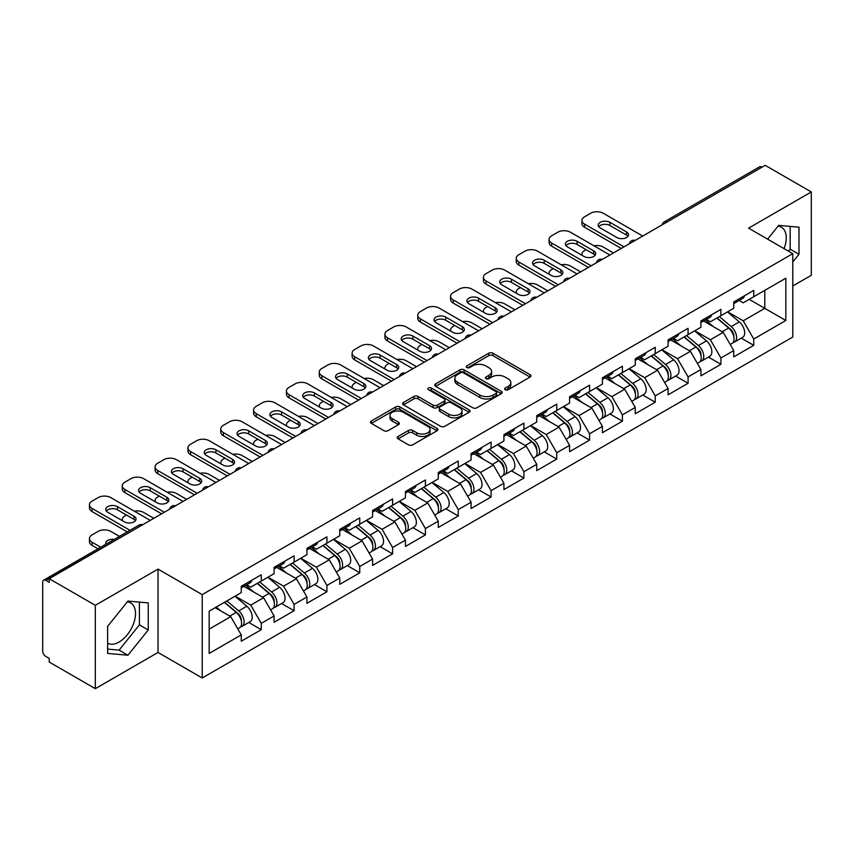 <?xml version="1.0" encoding="UTF-8"?>
<svg xmlns="http://www.w3.org/2000/svg" width="854" height="854" viewBox="0 0 854 854"><rect width="100%" height="100%" fill="white"/><g stroke="black" fill="none" stroke-linecap="round" stroke-linejoin="round"><path stroke-width="1.28" d="M505.248 389.734A2.05 1.185 0 0 0 508.141 389.734L530.088 377.062A2.925 1.687 0 0 0 530.942 375.867A2.925 1.687 0 0 0 530.088 374.671L492.897 353.204A2.925 1.687 0 0 0 488.766 353.204L466.818 365.875A2.05 1.185 0 0 0 466.22 366.718A2.05 1.185 0 0 0 466.818 367.551A2.05 1.185 0 0 0 469.711 367.551L472.55 365.907A9.351 5.402 0 0 1 485.777 365.907L488.872 367.7A9.351 5.402 0 0 1 491.616 371.511A9.351 5.402 0 0 1 488.872 375.333L486.033 376.966A2.05 1.185 0 0 0 485.435 377.81A2.05 1.185 0 0 0 486.033 378.642A2.05 1.185 0 0 0 488.926 378.642L491.765 376.998A9.351 5.402 0 0 1 504.992 376.998L508.087 378.792A9.351 5.402 0 0 1 510.82 382.603A9.351 5.402 0 0 1 508.087 386.424L505.248 388.058A2.05 1.185 0 0 0 504.65 388.901A2.05 1.185 0 0 0 505.248 389.734L505.248 388.058M107.625 643.233A23.218 13.408 120 0 0 119.101 642.005A23.218 13.408 120 0 0 134.259 621.552A23.218 13.408 120 0 0 130.705 602.945A23.218 13.408 120 0 0 127.278 601.899M778.015 226.193A23.218 13.408 -60 0 1 781.442 227.249A23.218 13.408 -60 0 1 784.057 248.631M398.081 436.458A2.925 1.687 0 0 0 397.227 437.643A2.925 1.687 0 0 0 398.081 438.839L408.511 444.859A2.925 1.687 0 0 0 412.642 444.859L437.024 430.79A2.925 1.687 0 0 0 437.878 429.594A2.925 1.687 0 0 0 437.024 428.409L399.832 406.931A2.925 1.687 0 0 0 395.701 406.931L371.33 421.011A2.925 1.687 0 0 0 370.476 422.207A2.925 1.687 0 0 0 371.33 423.392L383.926 430.672A2.925 1.687 0 0 0 388.058 430.672L398.498 424.651A2.925 1.687 0 0 0 399.352 423.456A2.925 1.687 0 0 0 398.498 422.26L392.242 418.652A7.814 4.516 0 0 1 389.958 415.46A7.814 4.516 0 0 1 394.783 411.297A7.814 4.516 0 0 1 403.301 412.268L427.779 426.402A7.814 4.516 0 0 1 430.064 429.594A7.814 4.516 0 0 1 425.239 433.768A7.814 4.516 0 0 1 416.72 432.786L412.642 430.427A2.925 1.687 0 0 0 408.511 430.427L398.081 436.458L398.081 438.839M158.033 569.106L95.317 605.315L49.222 578.702L765.205 165.334L811.3 191.947L748.584 228.157L792.779 253.67L202.227 594.619L158.033 569.106L158.033 652.456L202.227 677.98L202.227 594.619M472.764 407.774A2.925 1.687 0 0 0 476.895 407.774L501.266 393.694A2.925 1.687 0 0 0 502.12 392.509A2.925 1.687 0 0 0 501.266 391.313L464.085 369.846A2.925 1.687 0 0 0 459.954 369.846L435.572 383.916A2.925 1.687 0 0 0 434.718 385.111A2.925 1.687 0 0 0 435.572 386.307L472.764 407.774M429.263 390.171A2.05 1.185 0 0 1 431.345 390.459L431.345 388.036L469.145 409.856A2.925 1.687 0 0 1 469.999 411.052A2.925 1.687 0 0 1 469.145 412.247L444.774 426.317A2.925 1.687 0 0 1 440.632 426.317L403.451 404.849L403.451 402.469A2.925 1.687 0 0 0 402.597 403.654A2.925 1.687 0 0 0 403.451 404.849M403.451 402.469L413.88 396.437A2.925 1.687 0 0 1 418.012 396.437L433.095 405.148A2.925 1.687 0 0 0 437.227 405.148L444.144 401.156A2.925 1.687 0 0 0 445.009 399.96A2.925 1.687 0 0 0 444.144 398.765L428.452 389.702A2.05 1.185 0 0 1 427.854 388.869A2.05 1.185 0 0 1 429.114 387.78A2.05 1.185 0 0 1 431.345 388.036M202.227 677.98L792.779 337.02L792.779 253.67M248.781 622.47L261.26 629.676L261.26 623.356L250.734 605.134L235.17 596.135M261.26 629.676L241.266 641.215L241.266 634.896L209.177 653.427L209.177 611.144L241.266 592.612L241.266 586.292L261.26 574.753L261.26 581.072L274.102 573.664L274.102 567.344L294.096 555.794L294.096 562.113L306.928 554.705L306.928 548.385L326.922 536.846L326.922 543.165L339.764 535.746L339.764 529.427L359.758 517.887L359.758 524.207L372.6 516.798L372.6 510.478L392.594 498.928L392.594 505.248L405.426 497.839L405.426 491.52L425.42 479.98L425.42 486.3L438.262 478.88L438.262 472.561L458.256 461.021L458.256 467.341L471.088 459.932L471.088 453.613L491.082 442.062L491.082 448.382L503.924 440.974L503.924 434.654L523.918 423.114L523.918 429.434L536.75 422.015L536.75 415.695L556.744 404.155L556.744 410.475L569.586 403.067L569.586 396.747L589.58 385.197L589.58 391.516L602.422 384.108L602.422 377.788L622.417 366.249L622.417 372.568L635.248 365.149L635.248 358.829L655.242 347.29L655.242 353.609L668.084 346.201L668.084 339.881L688.078 328.331L688.078 334.651L700.91 327.242L700.91 320.923L720.904 309.383L720.904 315.702L733.746 308.283L733.746 301.964L753.74 290.424L753.74 296.744L785.829 278.212L785.829 320.496L753.74 339.027L743.215 320.805L727.64 311.806M741.251 338.141L753.74 345.347L753.74 339.027M753.74 345.347L733.746 356.887L733.746 350.567L720.904 357.986L710.389 339.753L694.814 330.765M708.425 357.089L720.904 364.306L720.904 357.986M720.904 364.306L700.91 375.845L700.91 369.526L688.078 376.934L677.553 358.712L661.978 349.724M675.589 376.048L688.078 383.254L688.078 376.934M688.078 383.254L668.084 394.804L668.084 388.485L655.242 395.893L644.717 377.671L629.142 368.672M642.752 395.007L655.242 402.213L655.242 395.893M655.242 402.213L635.248 413.752L635.248 407.433L622.417 414.852L611.891 396.619L596.316 387.631M609.927 413.955L622.417 421.171L622.417 414.852M622.417 421.171L602.422 432.711L602.422 426.392L589.58 433.8L579.055 415.578L563.48 406.589M577.091 432.914L589.58 440.12L589.58 433.8M589.58 440.12L569.586 451.67L569.586 445.35L556.744 452.759L546.229 434.537L530.654 425.538M544.265 451.873L556.744 459.078L556.744 452.759M556.744 459.078L536.75 470.618L536.75 464.298L523.918 471.718L513.393 453.485L497.818 444.496M511.429 470.821L523.918 478.037L523.918 471.718M523.918 478.037L503.924 489.577L503.924 483.257L491.082 490.666L480.567 472.443L464.992 463.455M478.603 489.78L491.082 496.985L491.082 490.666M491.082 496.985L471.088 508.536L471.088 502.216L458.256 509.624L447.731 491.402L432.156 482.403M445.767 508.738L458.256 515.944L458.256 509.624M458.256 515.944L438.262 527.484L438.262 521.164L425.42 528.583L414.895 510.35L399.32 501.362M412.93 527.687L425.42 534.903L425.42 528.583M425.42 534.903L405.426 546.443L405.426 540.123L392.594 547.531L382.069 529.309L366.494 520.321M380.105 546.645L392.594 553.851L392.594 547.531M392.594 553.851L372.6 565.401L372.6 559.082L359.758 566.49L349.233 548.268L333.658 539.269M347.268 565.604L359.758 572.81L359.758 566.49M359.758 572.81L339.764 584.349L339.764 578.03L326.922 585.449L316.407 567.216L300.832 558.228M314.443 584.552L326.922 591.769L326.922 585.449M326.922 591.769L306.928 603.308L306.928 596.989L294.096 604.397L283.571 586.175L267.996 577.187M281.606 603.511L294.096 610.717L294.096 604.397M294.096 610.717L274.102 622.267L274.102 615.947L261.26 623.356M246.667 584.798L250.734 587.146L261.26 581.072M250.734 605.134L263.576 597.715L243.934 586.378M274.102 615.947L263.576 597.715M279.504 565.839L283.571 568.188L294.096 562.113M283.571 586.175L296.413 578.766L276.771 567.419M306.928 596.989L296.413 578.766M312.34 546.891L316.407 549.239L326.922 543.165M316.407 567.216L329.238 559.808L309.596 548.471M339.764 578.03L329.238 559.808M345.165 527.932L349.233 530.281L359.758 524.207M349.233 548.268L362.075 540.849L342.433 529.512M372.6 559.082L362.075 540.849M378.002 508.973L382.069 511.322L392.594 505.248M382.069 529.309L394.9 521.901L375.258 510.553M405.426 540.123L394.9 521.901M410.827 490.025L414.895 492.374L425.42 486.3M414.895 510.35L427.737 502.942L408.095 491.605M438.262 521.164L427.737 502.942M443.664 471.066L447.731 473.415L458.256 467.341M447.731 491.402L460.573 483.983L440.931 472.646M471.088 502.216L460.573 483.983M476.489 452.108L480.567 454.456L491.082 448.382M480.567 472.443L493.398 465.035L473.756 453.687M503.924 483.257L493.398 465.035M509.326 433.159L513.393 435.508L523.918 429.434M513.393 453.485L526.235 446.076L506.593 434.739M536.75 464.298L526.235 446.076M542.162 414.201L546.229 416.549L556.744 410.475M546.229 434.537L559.06 427.117L539.418 415.781M569.586 445.35L559.06 427.117M574.988 395.242L579.055 397.59L589.58 391.516M579.055 415.578L591.897 408.169L572.255 396.822M602.422 426.392L591.897 408.169M607.824 376.294L611.891 378.642L622.417 372.568M611.891 396.619L624.722 389.21L605.08 377.874M635.248 407.433L624.722 389.21M640.649 357.335L644.717 359.683L655.242 353.609M644.717 377.671L657.559 370.252L637.917 358.915M668.084 388.485L657.559 370.252M673.486 338.376L677.553 340.725L688.078 334.651M677.553 358.712L690.395 351.304L670.753 339.956M700.91 369.526L690.395 351.304M706.311 319.428L710.389 321.777L720.904 315.702M710.389 339.753L723.221 332.345L703.579 321.008M733.746 350.567L723.221 332.345M762.056 167.16L666.718 222.2M665.373 222.969A4.462 2.573 120 0 1 666.504 222.072A4.462 2.573 60 0 0 664.273 221.859L759.612 166.808A4.462 2.573 60 0 1 761.843 167.032M739.148 300.469L743.215 302.818L753.74 296.744M743.215 320.805L764.789 308.347L764.789 290.36L785.829 278.212M749.214 299.359L785.829 320.496M792.779 285.994L811.3 275.298L811.3 191.947M95.317 605.315L95.317 688.666L49.222 662.053L49.222 658.413L45.86 656.47A4.462 2.573 -120 0 1 42.7 651.004L42.7 582.225A4.462 2.573 -120 0 1 43.629 580.186A4.462 2.573 -120 0 1 45.86 580.4L49.222 582.343L49.222 578.702M95.317 688.666L158.033 652.456M209.177 629.131L230.751 616.673L215.176 607.685M241.266 634.896L230.751 616.673M792.779 261.997L798.992 254.268L798.992 227.185L778.677 225.371L767.618 239.141M148.244 602.892L127.94 601.077L107.625 626.345L107.625 653.417L127.94 655.231L148.244 629.974L148.244 602.892M506.059 390.022L508.087 388.848A9.351 5.402 0 0 0 510.82 385.037L510.82 382.603M491.616 371.511L491.616 373.945A9.351 5.402 0 0 1 488.872 377.756L486.855 378.93M530.046 377.084L492.897 355.638A2.925 1.687 0 0 0 488.766 355.638L467.64 367.839M501.266 391.313L501.266 393.694L464.085 372.269A2.925 1.687 0 0 0 459.954 372.269L435.615 386.328L435.572 383.916M496.099 393.342A2.05 1.185 0 0 0 496.708 392.509A2.05 1.185 0 0 0 496.099 391.666L463.466 372.824A2.05 1.185 0 0 0 460.573 372.824L457.573 374.554A9.351 5.402 0 0 0 454.84 378.375A9.351 5.402 0 0 0 457.573 382.186L479.884 395.071A9.351 5.402 0 0 0 493.11 395.071L496.099 393.342L496.099 395.765A2.05 1.185 0 0 0 496.708 394.932L496.708 392.509M454.84 378.375L454.84 380.799A9.351 5.402 0 0 0 457.573 384.62L457.573 382.186M496.099 395.765L493.11 397.494A9.351 5.402 0 0 1 479.884 397.494L457.573 384.62M403.494 404.871L413.88 398.871L413.88 396.437M445.009 399.96L445.009 402.394A2.925 1.687 0 0 1 444.144 403.579L437.227 407.582A2.925 1.687 0 0 1 433.095 407.582L418.012 398.871A2.925 1.687 0 0 0 413.88 398.871M431.345 390.459L469.102 412.268M448.745 414.179A7.814 4.516 0 0 0 457.264 415.161A7.814 4.516 0 0 0 462.089 410.987A7.814 4.516 0 0 0 459.794 407.796L451.168 402.821A2.925 1.687 0 0 0 447.037 402.821L440.12 406.814A2.925 1.687 0 0 0 439.266 408.009A2.925 1.687 0 0 0 440.12 409.205L448.745 414.179L448.745 416.613A7.814 4.516 0 0 0 457.264 417.585A7.814 4.516 0 0 0 462.089 413.421L462.089 410.987M439.266 408.009L439.266 410.443A2.925 1.687 0 0 0 440.12 411.628L440.12 409.205M448.745 416.613L440.12 411.628M430.064 429.594L430.064 432.028A7.814 4.516 0 0 1 425.239 436.191A7.814 4.516 0 0 1 416.72 435.22L412.642 432.861A2.925 1.687 0 0 0 408.511 432.861L398.124 438.86M389.958 415.46L389.958 417.894A7.814 4.516 0 0 0 392.242 421.086L392.242 418.652M398.455 424.673L392.242 421.086M436.981 430.811L399.832 409.365A2.925 1.687 0 0 0 395.701 409.365L371.373 423.413M788.509 251.204L790.153 249.165L790.153 226.395M790.153 249.165L798.992 254.268M107.625 649.104L119.101 650.129L139.405 624.872L139.405 602.102M139.405 624.872L148.244 629.974M119.101 650.129L127.94 655.231M731.237 329.932L729.764 329.078M733.127 342.454A9.821 5.668 -120 0 0 734.557 342.006A9.821 5.668 -120 0 0 736.319 335.142A9.821 5.668 -120 0 0 731.205 326.591L719.356 316.588M734.557 342.006L742.66 337.33A9.821 5.668 -120 0 0 744.421 330.466A9.821 5.668 -120 0 0 739.308 321.905L727.459 311.913M717.072 317.912L730.586 329.313A5.957 3.437 60 0 1 733.799 336.647M613.471 252.944L603.266 247.052A8.924 5.156 0 0 0 593.989 245.824M586.111 249.656L584.531 250.574A8.924 5.156 0 0 0 581.916 254.214A8.924 5.156 0 0 0 582.15 255.389M730.234 344.493L732.027 343.468A9.821 5.668 -120 0 0 733.789 336.604A9.821 5.668 -120 0 0 728.675 328.043L716.837 318.051M713.421 326.687L705.425 319.94M598.771 226.694A6.843 3.95 180 0 1 609.895 225.477L626.516 235.074A6.843 3.95 180 0 1 627.946 236.291M621.253 248.439L584.531 227.239A8.924 5.156 180 0 1 581.916 223.599L581.916 220.439A8.924 5.156 0 0 0 584.531 224.079L584.531 227.239M736.383 300.448A9.821 5.668 60 0 1 734.557 303.127A9.821 5.668 60 0 1 733.746 303.458M744.485 295.772A9.821 5.668 60 0 1 742.66 298.441L734.557 303.127M581.916 220.439A8.924 5.156 0 0 1 584.531 216.788L590.637 213.265A8.924 5.156 0 0 1 603.266 213.265L642.72 236.046M623.986 246.859L584.531 224.079M609.895 222.318L626.516 231.914A6.843 3.95 180 0 1 628.523 234.711A6.843 3.95 180 0 1 624.295 238.362A6.843 3.95 180 0 1 616.834 237.508L600.213 227.911A6.843 3.95 180 0 1 598.206 225.114A6.843 3.95 180 0 1 602.433 221.464A6.843 3.95 180 0 1 609.895 222.318L609.895 225.477M698.412 348.88L696.939 348.037M700.291 361.402A9.821 5.668 -120 0 0 701.721 360.964A9.821 5.668 -120 0 0 703.482 354.1A9.821 5.668 -120 0 0 698.369 345.539L686.531 335.547M701.721 360.964L709.823 356.278A9.821 5.668 -120 0 0 711.585 349.425A9.821 5.668 -120 0 0 706.471 340.863L694.633 330.872M684.246 336.871L697.761 348.261A5.957 3.437 60 0 1 700.974 355.595M580.635 271.892L570.429 266A8.924 5.156 0 0 0 561.163 264.783M553.275 268.615L551.695 269.522A8.924 5.156 0 0 0 549.079 273.173A8.924 5.156 0 0 0 549.314 274.347M697.408 363.452L699.191 362.416A9.821 5.668 -120 0 0 700.963 355.552A9.821 5.668 -120 0 0 695.85 347.002L684.001 337.01M680.585 345.635L672.589 338.899M665.576 367.839L664.102 366.985M667.465 380.361A9.821 5.668 -120 0 0 668.885 379.913A9.821 5.668 -120 0 0 670.657 373.049A9.821 5.668 -120 0 0 665.544 364.498L653.694 354.506M668.885 379.913L676.987 375.237A9.821 5.668 -120 0 0 678.759 368.373A9.821 5.668 -120 0 0 673.646 359.822L661.797 349.83M651.41 355.819L664.924 367.22A5.957 3.437 60 0 1 668.138 374.554M547.798 290.851L537.593 284.958A8.924 5.156 0 0 0 528.327 283.741M520.449 287.574L518.869 288.481A8.924 5.156 0 0 0 516.254 292.121A8.924 5.156 0 0 0 516.489 293.306M664.572 382.411L666.366 381.375A9.821 5.668 -120 0 0 668.127 374.511A9.821 5.668 -120 0 0 663.014 365.96L651.164 355.958M647.748 364.594L639.763 357.847M632.75 386.798L631.277 385.944M634.629 399.32A9.821 5.668 -120 0 0 636.059 398.871A9.821 5.668 -120 0 0 637.821 392.007A9.821 5.668 -120 0 0 632.707 383.457L620.858 373.454M636.059 398.871L644.162 394.196A9.821 5.668 -120 0 0 645.923 387.332A9.821 5.668 -120 0 0 640.81 378.77L628.96 368.779M618.584 374.778L632.088 386.179A5.957 3.437 60 0 1 635.301 393.513M514.973 309.81L504.767 303.917A8.924 5.156 0 0 0 495.501 302.69M487.613 306.522L486.033 307.44A8.924 5.156 0 0 0 483.417 311.08A8.924 5.156 0 0 0 483.652 312.254M631.746 401.359L633.529 400.334A9.821 5.668 -120 0 0 635.301 393.47A9.821 5.668 -120 0 0 630.177 384.908L618.339 374.917M614.923 383.553L606.927 376.806M599.914 405.746L598.44 404.903M601.792 418.268A9.821 5.668 -120 0 0 603.223 417.83A9.821 5.668 -120 0 0 604.995 410.966A9.821 5.668 -120 0 0 599.871 402.405L588.032 392.413M603.223 417.83L611.325 413.144A9.821 5.668 -120 0 0 613.097 406.291A9.821 5.668 -120 0 0 607.973 397.729L596.135 387.737M585.748 393.737L599.262 405.127A5.957 3.437 60 0 1 602.476 412.461M482.136 328.758L471.931 322.865A8.924 5.156 0 0 0 462.665 321.648M454.776 325.481L453.207 326.388A8.924 5.156 0 0 0 450.592 330.039A8.924 5.156 0 0 0 450.827 331.213M598.91 420.317L600.704 419.282A9.821 5.668 -120 0 0 602.465 412.418A9.821 5.668 -120 0 0 597.352 403.867L585.502 393.875M582.086 402.501L574.101 395.765M567.077 424.705L565.604 423.851M568.967 437.227A9.821 5.668 -120 0 0 570.397 436.778A9.821 5.668 -120 0 0 572.159 429.914A9.821 5.668 -120 0 0 567.045 421.364L555.196 411.372M570.397 436.778L578.5 432.103A9.821 5.668 -120 0 0 580.261 425.239A9.821 5.668 -120 0 0 575.148 416.688L563.298 406.696M552.922 412.685L566.426 424.086A5.957 3.437 60 0 1 569.639 431.419M449.311 347.717L439.105 341.824A8.924 5.156 0 0 0 429.829 340.607M421.951 344.44L420.371 345.347A8.924 5.156 0 0 0 417.755 348.987A8.924 5.156 0 0 0 417.99 350.172M566.085 439.276L567.867 438.241A9.821 5.668 -120 0 0 569.629 431.377A9.821 5.668 -120 0 0 564.515 422.826L552.677 412.824M549.261 421.46L541.265 414.713M565.946 245.653A6.843 3.95 180 0 1 577.058 244.436L593.679 254.033A6.843 3.95 180 0 1 595.121 255.25M588.427 267.398L551.695 246.198A8.924 5.156 180 0 1 549.079 242.547L549.079 239.387A8.924 5.156 0 0 0 551.695 243.038L551.695 246.198M703.547 319.407A9.821 5.668 60 0 1 701.721 322.075A9.821 5.668 60 0 1 700.91 322.406M711.649 314.72A9.821 5.668 60 0 1 709.823 317.4L701.721 322.075M549.079 239.387A8.924 5.156 0 0 1 551.695 235.747L557.801 232.224A8.924 5.156 0 0 1 570.429 232.224L609.895 255.004M591.16 265.818L551.695 243.038M577.058 241.276L593.679 250.873A6.843 3.95 180 0 1 595.686 253.67A6.843 3.95 180 0 1 591.459 257.321A6.843 3.95 180 0 1 584.008 256.467L567.376 246.859A6.843 3.95 180 0 1 565.369 244.073A6.843 3.95 180 0 1 569.597 240.422A6.843 3.95 180 0 1 577.058 241.276L577.058 244.436M533.109 264.601A6.843 3.95 180 0 1 544.222 263.384L560.854 272.992A6.843 3.95 180 0 1 562.284 274.209M555.591 286.357L518.869 265.156A8.924 5.156 180 0 1 516.254 261.505L516.254 258.346A8.924 5.156 0 0 0 518.869 261.997L518.869 265.156M670.721 338.355A9.821 5.668 60 0 1 668.885 341.034A9.821 5.668 60 0 1 668.084 341.365M678.823 333.679A9.821 5.668 60 0 1 676.987 336.359L668.885 341.034M516.254 258.346A8.924 5.156 0 0 1 518.869 254.705L524.964 251.183A8.924 5.156 0 0 1 537.593 251.183L577.058 273.963M558.324 284.777L518.869 261.997M544.222 260.235L560.854 269.832A6.843 3.95 180 0 1 562.861 272.629A6.843 3.95 180 0 1 558.633 276.28A6.843 3.95 180 0 1 551.172 275.415L534.54 265.818A6.843 3.95 180 0 1 532.544 263.021A6.843 3.95 180 0 1 536.771 259.37A6.843 3.95 180 0 1 544.222 260.235L544.222 263.384M500.284 283.56A6.843 3.95 180 0 1 511.397 282.343L528.018 291.94A6.843 3.95 180 0 1 529.459 293.157M522.755 305.305L486.033 284.104A8.924 5.156 180 0 1 483.417 280.464L483.417 277.304A8.924 5.156 0 0 0 486.033 280.945L486.033 284.104M637.885 357.314A9.821 5.668 60 0 1 636.059 359.993A9.821 5.668 60 0 1 635.248 360.324M645.987 352.638A9.821 5.668 60 0 1 644.162 355.307L636.059 359.993M483.417 277.304A8.924 5.156 0 0 1 486.033 273.654L492.139 270.131A8.924 5.156 0 0 1 504.767 270.131L544.222 292.911M525.498 303.725L486.033 280.945M511.397 279.183L528.018 288.78A6.843 3.95 180 0 1 530.024 291.577A6.843 3.95 180 0 1 525.797 295.228A6.843 3.95 180 0 1 518.335 294.374L501.714 284.777A6.843 3.95 180 0 1 499.707 281.98A6.843 3.95 180 0 1 503.935 278.329A6.843 3.95 180 0 1 511.397 279.183L511.397 282.343M467.448 302.519A6.843 3.95 180 0 1 478.56 301.302L495.192 310.899A6.843 3.95 180 0 1 496.622 312.116M489.929 324.264L453.207 303.063A8.924 5.156 180 0 1 450.592 299.412L450.592 296.253A8.924 5.156 0 0 0 453.207 299.903L453.207 303.063M605.048 376.272A9.821 5.668 60 0 1 603.223 378.941A9.821 5.668 60 0 1 602.422 379.272M613.161 371.586A9.821 5.668 60 0 1 611.325 374.265L603.223 378.941M450.592 296.253A8.924 5.156 0 0 1 453.207 292.612L459.303 289.09A8.924 5.156 0 0 1 471.931 289.09L511.397 311.87M492.662 322.684L453.207 299.903M478.56 298.142L495.192 307.739A6.843 3.95 180 0 1 497.199 310.536A6.843 3.95 180 0 1 492.971 314.187A6.843 3.95 180 0 1 485.51 313.333L468.878 303.725A6.843 3.95 180 0 1 466.882 300.939A6.843 3.95 180 0 1 471.098 297.288A6.843 3.95 180 0 1 478.56 298.142L478.56 301.302M434.611 321.467A6.843 3.95 180 0 1 445.735 320.25L462.356 329.857A6.843 3.95 180 0 1 463.797 331.074M457.093 343.223L420.371 322.022A8.924 5.156 180 0 1 417.755 318.371L417.755 315.211A8.924 5.156 0 0 0 420.371 318.862L420.371 322.022M572.223 395.221A9.821 5.668 60 0 1 570.397 397.9A9.821 5.668 60 0 1 569.586 398.231M580.325 390.545A9.821 5.668 60 0 1 578.5 393.224L570.397 397.9M417.755 315.211A8.924 5.156 0 0 1 420.371 311.571L426.477 308.048A8.924 5.156 0 0 1 439.105 308.048L478.56 330.829M459.836 341.643L420.371 318.862M445.735 317.101L462.356 326.698A6.843 3.95 180 0 1 464.362 329.495A6.843 3.95 180 0 1 460.135 333.145A6.843 3.95 180 0 1 452.673 332.281L436.052 322.684A6.843 3.95 180 0 1 434.046 319.887A6.843 3.95 180 0 1 438.273 316.236A6.843 3.95 180 0 1 445.735 317.101L445.735 320.25M534.252 443.664L532.779 442.81M536.131 456.185A9.821 5.668 -120 0 0 537.561 455.737A9.821 5.668 -120 0 0 539.322 448.873A9.821 5.668 -120 0 0 534.209 440.322L522.37 430.32M537.561 455.737L545.663 451.061A9.821 5.668 -120 0 0 547.425 444.197A9.821 5.668 -120 0 0 542.311 435.636L530.473 425.644M520.086 431.644L533.601 443.045A5.957 3.437 60 0 1 536.814 450.378M416.474 366.676L406.269 360.783A8.924 5.156 0 0 0 397.003 359.555M389.114 363.388L387.535 364.306A8.924 5.156 0 0 0 384.919 367.946A8.924 5.156 0 0 0 385.165 369.12M533.248 458.224L535.042 457.2A9.821 5.668 -120 0 0 536.803 450.336A9.821 5.668 -120 0 0 531.69 441.774L519.84 431.782M516.424 440.418L508.429 433.672M401.786 340.426A6.843 3.95 180 0 1 412.898 339.209L429.53 348.806A6.843 3.95 180 0 1 430.96 350.023M424.267 362.171L387.535 340.97A8.924 5.156 180 0 1 384.919 337.33L384.919 334.17A8.924 5.156 0 0 0 387.535 337.81L387.535 340.97M539.386 414.179A9.821 5.668 60 0 1 537.561 416.859A9.821 5.668 60 0 1 536.75 417.19M547.489 409.504A9.821 5.668 60 0 1 545.663 412.172L537.561 416.859M384.919 334.17A8.924 5.156 0 0 1 387.535 330.519L393.641 326.997A8.924 5.156 0 0 1 406.269 326.997L445.735 349.777M427 360.591L387.535 337.81M412.898 336.049L429.53 345.646A6.843 3.95 180 0 1 431.526 348.443A6.843 3.95 180 0 1 427.31 352.094A6.843 3.95 180 0 1 419.848 351.24L403.216 341.643A6.843 3.95 180 0 1 401.209 338.846A6.843 3.95 180 0 1 405.436 335.195A6.843 3.95 180 0 1 412.898 336.049L412.898 339.209M501.415 462.612L499.942 461.768M503.305 475.134A9.821 5.668 -120 0 0 504.735 474.696A9.821 5.668 -120 0 0 506.497 467.832A9.821 5.668 -120 0 0 501.383 459.271L489.534 449.279M504.735 474.696L512.838 470.01A9.821 5.668 -120 0 0 514.599 463.156A9.821 5.668 -120 0 0 509.486 454.595L497.636 444.603M487.25 450.602L500.764 461.993A5.957 3.437 60 0 1 503.977 469.326M383.649 385.624L373.433 379.731A8.924 5.156 0 0 0 364.167 378.514M356.289 382.346L354.709 383.254A8.924 5.156 0 0 0 352.094 386.905A8.924 5.156 0 0 0 352.328 388.079M500.412 477.183L502.205 476.148A9.821 5.668 -120 0 0 503.967 469.284A9.821 5.668 -120 0 0 498.853 460.733L487.015 450.741M483.599 459.367L475.603 452.631M368.949 359.385A6.843 3.95 180 0 1 380.073 358.168L396.694 367.764A6.843 3.95 180 0 1 398.124 368.981M391.431 381.13L354.709 359.929A8.924 5.156 180 0 1 352.094 356.278L352.094 353.118A8.924 5.156 0 0 0 354.709 356.769L354.709 359.929M506.561 433.138A9.821 5.668 60 0 1 504.735 435.807A9.821 5.668 60 0 1 503.924 436.138M514.663 428.452A9.821 5.668 60 0 1 512.838 431.131L504.735 435.807M352.094 353.118A8.924 5.156 0 0 1 354.709 349.478L360.815 345.955A8.924 5.156 0 0 1 373.433 345.955L412.898 368.736M394.164 379.55L354.709 356.769M380.073 355.008L396.694 364.605A6.843 3.95 180 0 1 398.701 367.401A6.843 3.95 180 0 1 394.473 371.052A6.843 3.95 180 0 1 387.011 370.198L370.39 360.591A6.843 3.95 180 0 1 368.384 357.805A6.843 3.95 180 0 1 372.611 354.154A6.843 3.95 180 0 1 380.073 355.008L380.073 358.168M468.59 481.571L467.117 480.717M470.469 494.092A9.821 5.668 -120 0 0 471.899 493.644A9.821 5.668 -120 0 0 473.66 486.78A9.821 5.668 -120 0 0 468.547 478.229L456.709 468.238M471.899 493.644L480.001 488.968A9.821 5.668 -120 0 0 481.763 482.104A9.821 5.668 -120 0 0 476.649 473.554L464.811 463.562M454.424 469.551L467.939 480.951A5.957 3.437 60 0 1 471.152 488.285M350.813 404.582L340.607 398.69A8.924 5.156 0 0 0 331.341 397.473M323.452 401.305L321.873 402.213A8.924 5.156 0 0 0 319.257 405.853A8.924 5.156 0 0 0 319.492 407.038M467.586 496.142L469.369 495.106A9.821 5.668 -120 0 0 471.141 488.242A9.821 5.668 -120 0 0 466.028 479.692L454.179 469.689M450.763 478.325L442.767 471.579M336.124 378.333A6.843 3.95 180 0 1 347.236 377.116L363.857 386.723A6.843 3.95 180 0 1 365.298 387.94M358.605 400.088L321.873 378.888A8.924 5.156 180 0 1 319.257 375.237L319.257 372.077A8.924 5.156 0 0 0 321.873 375.728L321.873 378.888M473.724 452.086A9.821 5.668 60 0 1 471.899 454.766A9.821 5.668 60 0 1 471.088 455.097M481.827 447.411A9.821 5.668 60 0 1 480.001 450.09L471.899 454.766M319.257 372.077A8.924 5.156 0 0 1 321.873 368.437L327.979 364.914A8.924 5.156 0 0 1 340.607 364.914L380.062 387.695M361.338 398.508L321.873 375.728M347.236 373.967L363.857 383.563A6.843 3.95 180 0 1 365.864 386.36A6.843 3.95 180 0 1 361.637 390.011A6.843 3.95 180 0 1 354.186 389.146L337.554 379.55A6.843 3.95 180 0 1 335.547 376.753A6.843 3.95 180 0 1 339.775 373.102A6.843 3.95 180 0 1 347.236 373.967L347.236 377.116M435.753 500.529L434.28 499.675M437.643 513.051A9.821 5.668 -120 0 0 439.063 512.603A9.821 5.668 -120 0 0 440.835 505.739A9.821 5.668 -120 0 0 435.721 497.188L423.872 487.186M439.063 512.603L447.165 507.927A9.821 5.668 -120 0 0 448.937 501.063A9.821 5.668 -120 0 0 443.824 492.502L431.975 482.51M421.588 488.509L435.102 499.91A5.957 3.437 60 0 1 438.315 507.244M317.976 423.541L307.771 417.649A8.924 5.156 0 0 0 298.505 416.421M290.627 420.253L289.047 421.171A8.924 5.156 0 0 0 286.432 424.812A8.924 5.156 0 0 0 286.666 425.986M434.75 515.09L436.543 514.065A9.821 5.668 -120 0 0 438.305 507.201A9.821 5.668 -120 0 0 433.191 498.64L421.342 488.648M417.926 497.284L409.941 490.538M303.287 397.291A6.843 3.95 180 0 1 314.4 396.075L331.032 405.671A6.843 3.95 180 0 1 332.462 406.888M325.769 419.036L289.047 397.836A8.924 5.156 180 0 1 286.432 394.196L286.432 391.036A8.924 5.156 0 0 0 289.047 394.676L289.047 397.836M440.899 471.045A9.821 5.668 60 0 1 439.063 473.724A9.821 5.668 60 0 1 438.262 474.055M449.001 466.369A9.821 5.668 60 0 1 447.165 469.038L439.063 473.724M286.432 391.036A8.924 5.156 0 0 1 289.047 387.385L295.142 383.862A8.924 5.156 0 0 1 307.771 383.862L347.236 406.643M328.502 417.457L289.047 394.676M314.4 392.915L331.032 402.512A6.843 3.95 180 0 1 333.039 405.308A6.843 3.95 180 0 1 328.811 408.959A6.843 3.95 180 0 1 321.35 408.105L304.718 398.508A6.843 3.95 180 0 1 302.722 395.712A6.843 3.95 180 0 1 306.938 392.061A6.843 3.95 180 0 1 314.4 392.915L314.4 396.075M402.928 519.478L401.455 518.634M404.807 531.999A9.821 5.668 -120 0 0 406.237 531.562A9.821 5.668 -120 0 0 407.998 524.698A9.821 5.668 -120 0 0 402.885 516.136L391.036 506.144M406.237 531.562L414.339 526.875A9.821 5.668 -120 0 0 416.101 520.022A9.821 5.668 -120 0 0 410.987 511.461L399.138 501.469M388.762 507.468L402.266 518.858A5.957 3.437 60 0 1 405.479 526.192M285.151 442.489L274.945 436.597A8.924 5.156 0 0 0 265.679 435.38M257.791 439.212L256.211 440.12A8.924 5.156 0 0 0 253.595 443.77A8.924 5.156 0 0 0 253.83 444.945M401.924 534.049L403.707 533.013A9.821 5.668 -120 0 0 405.479 526.149A9.821 5.668 -120 0 0 400.355 517.599L388.517 507.607M385.101 516.232L377.105 509.496M270.462 416.25A6.843 3.95 180 0 1 281.574 415.033L298.195 424.63A6.843 3.95 180 0 1 299.637 425.847M292.933 437.995L256.211 416.795A8.924 5.156 180 0 1 253.595 413.144L253.595 409.984A8.924 5.156 0 0 0 256.211 413.635L256.211 416.795M408.063 490.004A9.821 5.668 60 0 1 406.237 492.673A9.821 5.668 60 0 1 405.426 493.004M416.165 485.318A9.821 5.668 60 0 1 414.339 487.997L406.237 492.673M253.595 409.984A8.924 5.156 0 0 1 256.211 406.344L262.317 402.821A8.924 5.156 0 0 1 274.945 402.821L314.4 425.602M295.676 436.415L256.211 413.635M281.574 411.874L298.195 421.47A6.843 3.95 180 0 1 300.202 424.267A6.843 3.95 180 0 1 295.975 427.918A6.843 3.95 180 0 1 288.513 427.064L271.892 417.457A6.843 3.95 180 0 1 269.885 414.67A6.843 3.95 180 0 1 274.113 411.02A6.843 3.95 180 0 1 281.574 411.874L281.574 415.033M370.092 538.436L368.618 537.582M371.97 550.958A9.821 5.668 -120 0 0 373.401 550.51A9.821 5.668 -120 0 0 375.173 543.646A9.821 5.668 -120 0 0 370.049 535.095L358.21 525.103M373.401 550.51L381.503 545.834A9.821 5.668 -120 0 0 383.275 538.97A9.821 5.668 -120 0 0 378.151 530.419L366.313 520.428M355.926 526.416L369.44 537.817A5.957 3.437 60 0 1 372.654 545.151M252.314 461.448L242.109 455.556A8.924 5.156 0 0 0 232.843 454.339M224.954 458.171L223.385 459.078A8.924 5.156 0 0 0 220.77 462.719A8.924 5.156 0 0 0 221.005 463.903M369.088 553.008L370.882 551.972A9.821 5.668 -120 0 0 372.643 545.108A9.821 5.668 -120 0 0 367.53 536.558L355.68 526.555M352.264 535.191L344.269 528.445M237.625 435.198A6.843 3.95 180 0 1 248.738 433.981L265.37 443.589A6.843 3.95 180 0 1 266.8 444.806M260.107 456.954L223.385 435.753A8.924 5.156 180 0 1 220.77 432.103L220.77 428.943A8.924 5.156 0 0 0 223.385 432.594L223.385 435.753M375.226 508.952A9.821 5.668 60 0 1 373.401 511.631A9.821 5.668 60 0 1 372.6 511.962M383.339 504.276A9.821 5.668 60 0 1 381.503 506.956L373.401 511.631M220.77 428.943A8.924 5.156 0 0 1 223.385 425.303L229.48 421.78A8.924 5.156 0 0 1 242.109 421.78L281.574 444.56M262.84 455.374L223.385 432.594M248.738 430.832L265.37 440.429A6.843 3.95 180 0 1 267.377 443.226A6.843 3.95 180 0 1 263.149 446.877A6.843 3.95 180 0 1 255.688 446.012L239.056 436.415A6.843 3.95 180 0 1 237.049 433.618A6.843 3.95 180 0 1 241.276 429.968A6.843 3.95 180 0 1 248.738 430.832L248.738 433.981M337.255 557.395L335.782 556.541M339.145 569.917A9.821 5.668 -120 0 0 340.575 569.469A9.821 5.668 -120 0 0 342.337 562.605A9.821 5.668 -120 0 0 337.223 554.054L325.374 544.051M340.575 569.469L348.678 564.793A9.821 5.668 -120 0 0 350.439 557.929A9.821 5.668 -120 0 0 345.326 549.368L333.476 539.376M323.09 545.375L336.604 556.776A5.957 3.437 60 0 1 339.817 564.11M219.489 480.407L209.283 474.514A8.924 5.156 0 0 0 200.007 473.287M192.129 477.119L190.549 478.037A8.924 5.156 0 0 0 187.933 481.677A8.924 5.156 0 0 0 188.168 482.852M336.252 571.956L338.045 570.931A9.821 5.668 -120 0 0 339.807 564.067A9.821 5.668 -120 0 0 334.693 555.506L322.855 545.514M319.439 554.15L311.443 547.403M204.789 454.157A6.843 3.95 180 0 1 215.913 452.94L232.534 462.537A6.843 3.95 180 0 1 233.975 463.754M227.271 475.902L190.549 454.702A8.924 5.156 180 0 1 187.933 451.061L187.933 447.902A8.924 5.156 0 0 0 190.549 451.542L190.549 454.702M342.401 527.911A9.821 5.668 60 0 1 340.575 530.59A9.821 5.668 60 0 1 339.764 530.921M350.503 523.235A9.821 5.668 60 0 1 348.678 525.904L340.575 530.59M187.933 447.902A8.924 5.156 0 0 1 190.549 444.251L196.655 440.728A8.924 5.156 0 0 1 209.283 440.728L248.738 463.508M230.014 474.322L190.549 451.542M215.913 449.78L232.534 459.377A6.843 3.95 180 0 1 234.54 462.174A6.843 3.95 180 0 1 230.313 465.825A6.843 3.95 180 0 1 222.851 464.971L206.23 455.374A6.843 3.95 180 0 1 204.223 452.577A6.843 3.95 180 0 1 208.451 448.926A6.843 3.95 180 0 1 215.913 449.78L215.913 452.94M304.43 576.343L302.957 575.5M306.308 588.865A9.821 5.668 -120 0 0 307.739 588.427A9.821 5.668 -120 0 0 309.5 581.563A9.821 5.668 -120 0 0 304.387 573.002L292.548 563.01M307.739 588.427L315.841 583.741A9.821 5.668 -120 0 0 317.603 576.888A9.821 5.668 -120 0 0 312.489 568.326L300.651 558.335M290.264 564.334L303.778 575.724A5.957 3.437 60 0 1 306.992 583.058M186.652 499.355L176.447 493.463A8.924 5.156 0 0 0 167.181 492.246M159.292 496.078L157.712 496.985A8.924 5.156 0 0 0 155.097 500.636A8.924 5.156 0 0 0 155.332 501.81M303.426 590.915L305.209 589.879A9.821 5.668 -120 0 0 306.981 583.015A9.821 5.668 -120 0 0 301.868 574.464L290.018 564.473M286.602 573.098L278.607 566.362M171.964 473.116A6.843 3.95 180 0 1 183.076 471.899L199.708 481.496A6.843 3.95 180 0 1 201.138 482.713M194.445 494.861L157.712 473.66A8.924 5.156 180 0 1 155.097 470.01L155.097 466.85A8.924 5.156 0 0 0 157.712 470.501L157.712 473.66M309.564 546.87A9.821 5.668 60 0 1 307.739 549.538A9.821 5.668 60 0 1 306.928 549.869M317.667 542.183A9.821 5.668 60 0 1 315.841 544.863L307.739 549.538M155.097 466.85A8.924 5.156 0 0 1 157.712 463.21L163.819 459.687A8.924 5.156 0 0 1 176.447 459.687L215.913 482.467M197.178 493.281L157.712 470.501M183.076 468.739L199.708 478.336A6.843 3.95 180 0 1 201.704 481.133A6.843 3.95 180 0 1 197.487 484.784A6.843 3.95 180 0 1 190.026 483.93L173.394 474.322A6.843 3.95 180 0 1 171.387 471.536A6.843 3.95 180 0 1 175.614 467.885A6.843 3.95 180 0 1 183.076 468.739L183.076 471.899M271.593 595.302L270.12 594.448M273.483 607.824A9.821 5.668 -120 0 0 274.903 607.375A9.821 5.668 -120 0 0 276.675 600.511A9.821 5.668 -120 0 0 271.561 591.961L259.712 581.969M274.903 607.375L283.016 602.7A9.821 5.668 -120 0 0 284.777 595.836A9.821 5.668 -120 0 0 279.664 587.285L267.814 577.293M257.428 583.282L270.942 594.683A5.957 3.437 60 0 1 274.155 602.017M153.827 518.314L143.611 512.421A8.924 5.156 0 0 0 134.345 511.204M126.467 515.037L124.887 515.944A8.924 5.156 0 0 0 122.271 519.584A8.924 5.156 0 0 0 122.506 520.769M270.59 609.873L272.383 608.838A9.821 5.668 -120 0 0 274.145 601.974A9.821 5.668 -120 0 0 269.031 593.423L257.182 583.421M253.777 592.057L245.781 585.31M139.127 492.064A6.843 3.95 180 0 1 150.24 490.847L166.872 500.455A6.843 3.95 180 0 1 168.302 501.672M161.609 513.82L124.887 492.619A8.924 5.156 180 0 1 122.271 488.968L122.271 485.809A8.924 5.156 0 0 0 124.887 489.459L124.887 492.619M276.739 565.818A9.821 5.668 60 0 1 274.903 568.497A9.821 5.668 60 0 1 274.102 568.828M284.841 561.142A9.821 5.668 60 0 1 283.016 563.821L274.903 568.497M122.271 485.809A8.924 5.156 0 0 1 124.887 482.168L130.993 478.646A8.924 5.156 0 0 1 143.611 478.646L183.076 501.426M164.342 512.24L124.887 489.459M150.24 487.698L166.872 497.295A6.843 3.95 180 0 1 168.878 500.092A6.843 3.95 180 0 1 164.651 503.743A6.843 3.95 180 0 1 157.189 502.878L140.568 493.281A6.843 3.95 180 0 1 138.561 490.484A6.843 3.95 180 0 1 142.789 486.833A6.843 3.95 180 0 1 150.24 487.698L150.24 490.847M238.768 614.261L237.295 613.407M240.647 626.783A9.821 5.668 -120 0 0 242.077 626.334A9.821 5.668 -120 0 0 243.838 619.47A9.821 5.668 -120 0 0 238.725 610.92L226.876 600.917M242.077 626.334L250.179 621.659A9.821 5.668 -120 0 0 251.941 614.795A9.821 5.668 -120 0 0 246.827 606.233L234.989 596.241M224.602 602.241L238.106 613.642A5.957 3.437 60 0 1 241.33 620.975M114.276 539.397A6.843 3.95 0 0 0 105.725 543.219A6.843 3.95 0 0 0 105.939 544.201M119.475 536.387L110.785 531.38A8.924 5.156 0 0 0 98.157 531.38L92.051 534.903A8.924 5.156 0 0 0 89.435 538.543A8.924 5.156 0 0 0 92.051 542.194L92.051 545.354L98.007 548.78M100.74 547.211L92.051 542.194M237.764 628.822L239.547 627.797A9.821 5.668 -120 0 0 241.319 620.933A9.821 5.668 -120 0 0 236.206 612.371L224.356 602.38M220.94 611.016L216.254 607.055M92.051 545.354A8.924 5.156 180 0 1 89.435 541.703L89.435 538.543M106.302 511.023A6.843 3.95 180 0 1 117.414 509.806L134.035 519.403A6.843 3.95 180 0 1 135.476 520.62M127.257 531.893L92.051 511.567A8.924 5.156 180 0 1 89.435 507.927L89.435 504.767A8.924 5.156 0 0 0 92.051 508.408L92.051 511.567M243.902 584.776A9.821 5.668 60 0 1 242.077 587.456A9.821 5.668 60 0 1 241.266 587.787M252.005 580.101A9.821 5.668 60 0 1 250.179 582.77L242.077 587.456M89.435 504.767A8.924 5.156 0 0 1 92.051 501.117L98.157 497.594A8.924 5.156 0 0 1 110.785 497.594L150.24 520.374M130 530.313L92.051 508.408M117.414 506.646L134.035 516.243A6.843 3.95 180 0 1 136.042 519.04A6.843 3.95 180 0 1 131.815 522.691A6.843 3.95 180 0 1 124.364 521.837L107.732 512.24A6.843 3.95 180 0 1 105.725 509.443A6.843 3.95 180 0 1 109.952 505.792A6.843 3.95 180 0 1 117.414 506.646L117.414 509.806M141.401 525.477L45.86 580.4M142.33 524.954A4.462 2.573 -60 0 0 141.198 525.359A4.462 2.573 -120 0 0 138.967 525.135L43.629 580.186M632.536 241.928A4.462 2.573 120 0 1 633.668 241.031A4.462 2.573 -60 0 1 634.81 240.625M599.711 260.886A4.462 2.573 120 0 1 600.842 259.99A4.462 2.573 -60 0 1 601.974 259.573M566.875 279.834A4.462 2.573 120 0 1 568.006 278.938A4.462 2.573 -60 0 1 569.138 278.532M534.038 298.793A4.462 2.573 120 0 1 535.18 297.897A4.462 2.573 -60 0 1 536.312 297.491M501.213 317.752A4.462 2.573 120 0 1 502.344 316.855A4.462 2.573 -60 0 1 503.476 316.439M468.376 336.7A4.462 2.573 120 0 1 469.508 335.803A4.462 2.573 -60 0 1 470.65 335.398M435.551 355.659A4.462 2.573 120 0 1 436.682 354.762A4.462 2.573 -60 0 1 437.814 354.357M402.714 374.618A4.462 2.573 120 0 1 403.846 373.721A4.462 2.573 -60 0 1 404.977 373.305M369.889 393.566A4.462 2.573 120 0 1 371.02 392.669A4.462 2.573 -60 0 1 372.152 392.264M337.052 412.525A4.462 2.573 120 0 1 338.184 411.628A4.462 2.573 -60 0 1 339.316 411.222M304.216 431.483A4.462 2.573 120 0 1 305.358 430.587A4.462 2.573 -60 0 1 306.49 430.17M271.391 450.432A4.462 2.573 120 0 1 272.522 449.535A4.462 2.573 -60 0 1 273.654 449.129M238.554 469.39A4.462 2.573 120 0 1 239.686 468.494A4.462 2.573 -60 0 1 240.828 468.088M205.729 488.349A4.462 2.573 120 0 1 206.86 487.453A4.462 2.573 -60 0 1 207.992 487.036M172.892 507.297A4.462 2.573 120 0 1 174.024 506.401A4.462 2.573 -60 0 1 175.155 505.995M508.087 388.848L508.087 386.424M486.033 378.642L486.033 376.966M488.872 377.756L488.872 375.333M466.818 367.551L466.818 365.875M488.766 355.638L488.766 353.204M492.897 355.638L492.897 353.204M530.088 377.062L530.088 374.671M459.954 372.269L459.954 369.846M464.085 372.269L464.085 369.846M479.884 397.494L479.884 395.071M493.11 397.494L493.11 395.071M418.012 398.871L418.012 396.437M433.095 407.582L433.095 405.148M437.227 407.582L437.227 405.148M444.144 403.579L444.144 401.156M469.145 412.247L469.145 409.856M408.511 432.861L408.511 430.427M412.642 432.861L412.642 430.427M416.72 435.22L416.72 432.786M398.498 424.651L398.498 422.26M371.33 423.392L371.33 421.011M395.701 409.365L395.701 406.931M399.832 409.365L399.832 406.931M437.024 430.79L437.024 428.409M731.205 326.591L739.308 321.905M722.228 331.768L728.675 328.043M626.516 231.914L626.516 235.074M698.369 345.539L706.471 340.863M689.391 350.727L695.85 347.002M665.544 364.498L673.646 359.822M656.566 369.675L663.014 365.96M632.707 383.457L640.81 378.77M623.73 388.634L630.177 384.908M599.871 402.405L607.973 397.729M590.893 407.593L597.352 403.867M567.045 421.364L575.148 416.688M558.068 426.541L564.515 422.826M593.679 250.873L593.679 254.033M560.854 269.832L560.854 272.992M528.018 288.78L528.018 291.94M495.192 307.739L495.192 310.899M462.356 326.698L462.356 329.857M534.209 440.322L542.311 435.636M525.231 445.5L531.69 441.774M429.53 345.646L429.53 348.806M501.383 459.271L509.486 454.595M492.406 464.459L498.853 460.733M396.694 364.605L396.694 367.764M468.547 478.229L476.649 473.554M459.569 483.407L466.028 479.692M363.857 383.563L363.857 386.723M435.721 497.188L443.824 492.502M426.744 502.365L433.191 498.64M331.032 402.512L331.032 405.671M402.885 516.136L410.987 511.461M393.907 521.324L400.355 517.599M298.195 421.47L298.195 424.63M370.049 535.095L378.151 530.419M361.071 540.272L367.53 536.558M265.37 440.429L265.37 443.589M337.223 554.054L345.326 549.368M328.246 559.231L334.693 555.506M232.534 459.377L232.534 462.537M304.387 573.002L312.489 568.326M295.409 578.19L301.868 574.464M199.708 478.336L199.708 481.496M271.561 591.961L279.664 587.285M262.584 597.138L269.031 593.423M166.872 497.295L166.872 500.455M238.725 610.92L246.827 606.233M229.747 616.097L236.206 612.371M134.035 516.243L134.035 519.403M664.273 221.859A4.462 4.462 0 0 0 662.128 224.848M635.098 240.444A4.462 4.462 0 0 0 629.291 243.806M602.273 259.402A4.462 4.462 0 0 0 596.466 262.754M569.437 278.361A4.462 4.462 0 0 0 563.629 281.713M536.611 297.309A4.462 4.462 0 0 0 530.804 300.672M503.775 316.268A4.462 4.462 0 0 0 497.967 319.62M470.949 335.227A4.462 4.462 0 0 0 465.131 338.579M438.113 354.175A4.462 4.462 0 0 0 432.305 357.538M405.276 373.134A4.462 4.462 0 0 0 399.469 376.486M372.451 392.093A4.462 4.462 0 0 0 366.644 395.445M339.614 411.041A4.462 4.462 0 0 0 333.807 414.403M306.789 430A4.462 4.462 0 0 0 300.971 433.352M273.953 448.958A4.462 4.462 0 0 0 268.145 452.31M241.127 467.907A4.462 4.462 0 0 0 235.309 471.269M208.291 486.865A4.462 4.462 0 0 0 202.483 490.217M175.454 505.824A4.462 4.462 0 0 0 169.647 509.176M142.629 524.772A4.462 4.462 0 0 0 138.967 525.135M581.916 255.261L581.916 254.214M549.079 274.209L549.079 273.173M516.254 293.168L516.254 292.121M483.417 312.126L483.417 311.08M450.592 331.074L450.592 330.039M417.755 350.033L417.755 348.987M384.919 368.992L384.919 367.946M352.094 387.94L352.094 386.905M319.257 406.899L319.257 405.853M286.432 425.858L286.432 424.812M253.595 444.806L253.595 443.77M220.77 463.765L220.77 462.719M187.933 482.723L187.933 481.677M155.097 501.672L155.097 500.636M122.271 520.63L122.271 519.584"/></g></svg>
